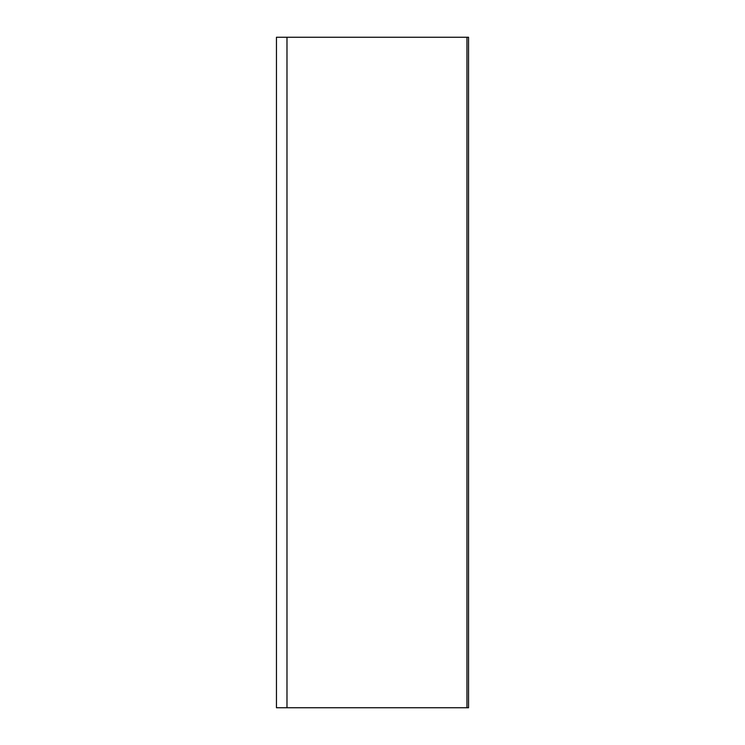 <?xml version="1.0" encoding="UTF-8"?>
<svg xmlns="http://www.w3.org/2000/svg" width="745" height="745" viewBox="0 0 745 745"><rect width="100%" height="100%" fill="white"/><g stroke="black" fill="none" stroke-linecap="round" stroke-linejoin="round"><path stroke-width="1.12" d="M276.451 707.75L276.451 37.25L276.451 707.75L468.549 707.75L468.549 37.25L276.451 37.25M286.983 707.75L286.983 37.25M466.957 707.75L466.957 37.25"/></g></svg>
